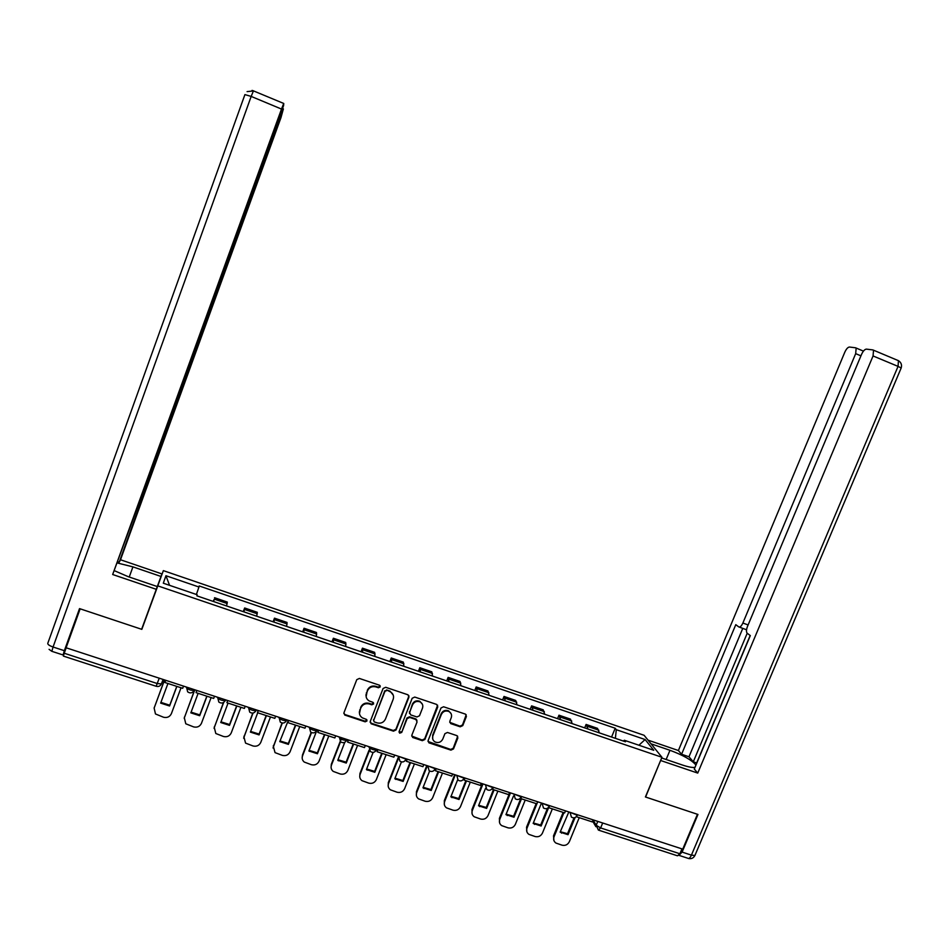 <?xml version="1.0" encoding="UTF-8"?>
<svg xmlns="http://www.w3.org/2000/svg" width="949" height="949" viewBox="0 0 949 949"><rect width="100%" height="100%" fill="white"/><g stroke="black" fill="none" stroke-linecap="round" stroke-linejoin="round"><path stroke-width="1.42" d="M380.252 686.91L379.612 685.261L359.374 678.44L356.777 679.65L343.953 712.746L344.748 715.036L365.163 721.821L366.978 720.979L366.421 719.378L362.411 717.883C359.742 716.092 358.876 713.648 359.825 710.552L360.893 707.812C362.648 704.372 365.412 703.09 369.208 703.956L371.794 704.81L373.609 703.968L373.004 702.343L369.208 700.955C366.409 699.176 365.484 696.685 366.456 693.505L367.524 690.742C369.28 687.301 372.055 686.02 375.84 686.886L378.426 687.752L380.252 686.91M366.124 696.708L367.382 690.148C369.137 686.708 371.901 685.415 375.697 686.293L378.271 687.159L380.181 685.807M343.823 713.411L345.033 714.573L365.033 721.169L366.931 719.911M359.469 713.601L360.762 707.183C362.506 703.755 365.27 702.474 369.066 703.328L371.64 704.194L373.55 702.889M460.218 726.804L462.768 725.605L466.398 716.483L465.496 714.146L443.586 706.768L441.012 707.954L428.118 740.552L428.924 742.83L450.929 750.125L453.48 748.939L457.845 737.966L457.003 735.665L447.465 732.474L444.915 733.66L442.756 739.117C440.988 742.308 438.426 743.245 435.081 741.952C432.815 740.493 432.092 738.464 432.898 735.855L441.392 714.407C443.064 711.311 445.556 710.327 448.841 711.453C451.285 712.889 452.08 714.977 451.249 717.705L449.826 721.287L450.692 723.601L460.218 726.804L459.945 726.163L462.495 724.965L466.208 714.751M661.951 757.278L645.415 796.97L697.444 814.289L682.746 849.141L66.098 647.776L80.155 608.819L141.828 629.353L157.783 585.865L661.951 757.278L644.11 735.297L163.358 570.634L141.828 629.353M408.924 697.171L408.011 694.81L385.685 687.29L383.088 688.488L370.252 721.43L371.415 723.873L393.479 731.157L396.053 729.959L408.924 697.171L408.841 695.605M414.76 697.064L436.659 704.431L437.786 706.875L424.891 739.496L422.329 740.683L412.649 737.456L411.854 735.178L417.062 721.94L415.923 719.508L409.707 717.432L407.133 718.642L401.7 732.438L399.659 733.174L399.102 731.584L412.186 698.262L414.76 697.064M681.963 848.881L679.899 853.756L677.456 855.796L598.866 830.245M159.242 678.191L156.158 686.269L63.381 656.091L64.224 653.244L157.261 683.541L161.413 683.921L163.192 679.472M66.193 647.799L64.224 653.244M226.491 605.925L227.119 603.505L214.296 599.127L213.62 601.547M214.296 599.127L213.181 601.393M227.119 603.505L227.309 602.069L214.545 597.716M243.276 611.642L244.652 607.989L243.964 611.88M256.716 616.221L257.309 612.307L244.652 607.989M273.11 621.797L274.486 618.167L274.036 622.117M286.669 626.423L287.025 622.437L274.486 618.167M302.684 631.868L304.06 628.25L303.834 632.259M316.361 636.53L316.492 632.497L304.06 628.25M331.996 641.844L333.372 638.25L333.372 642.319M345.792 646.542L345.709 642.449L333.372 638.25M361.059 651.738L362.435 648.167L362.66 652.283M374.962 656.483L374.653 652.331L362.435 648.167M389.861 661.548L391.249 657.989L391.676 662.177M403.883 666.328L403.361 662.117L391.249 657.989M418.414 671.275L419.802 667.728L420.454 671.963M432.554 676.091L431.807 671.821L419.802 667.728M446.718 680.908L448.118 677.384L448.972 681.679M460.965 685.759L460.016 681.441L448.118 677.384M474.785 690.469L476.184 686.957L477.252 691.299M489.138 695.356L487.988 690.991L476.184 686.957M502.614 699.935L504.014 696.447L505.283 700.848M517.063 704.858L515.71 700.445L504.014 696.447M530.206 709.33L531.606 705.866L533.065 710.315M544.762 714.289L543.208 709.816L531.606 705.866M557.561 718.654L558.961 715.19L560.622 719.698M572.211 723.636L570.468 719.117L558.961 715.19M584.679 727.883L586.091 724.443L587.941 728.998M599.436 732.901L597.49 728.334L586.091 724.443M615.379 738.334L616.292 729.698L645.095 739.544L653.754 750.279L624.312 740.256L625.474 741.774L196.906 595.853L197.155 594.738L163.311 583.208L165.945 575.723L198.958 587.016L196.384 594.477M616.292 729.698L615.201 728.251L199.195 585.96L198.958 587.016M157.783 585.865L163.358 570.634M611.583 737.041L615.201 728.251M624.312 740.256L623.434 741.074M165.945 575.723L169.563 585.343M638.926 745.226L645.095 739.544M370.122 722.189L371.273 723.233L393.301 730.505L395.875 729.306L408.722 696.566M386.741 690.552L384.926 691.394L373.657 720.291L374.226 721.892L377.192 722.901C380.964 723.755 383.716 722.474 385.46 719.057L393.171 699.33C394.155 696.068 393.194 693.565 390.276 691.797L386.575 689.947L384.926 691.394M373.562 720.73L384.772 690.789M393.266 695.166L390.11 691.204L389.292 690.86L389.47 691.465M386.575 689.947L389.292 690.86M411.724 736.056L422.115 740.018L424.678 738.832L437.643 705.214M416.967 720.374L416.006 718.998L409.505 716.803L406.931 718.002L401.7 732.438M399.007 732.07L401.51 731.786M422.483 708.179C423.325 705.439 422.519 703.351 420.075 701.892C416.741 700.742 414.238 701.726 412.542 704.846L409.553 712.45L410.703 714.894L416.931 716.97L419.494 715.771L422.483 708.179M422.447 704.372L419.861 701.287C416.54 700.125 414.025 701.109 412.341 704.229L412.542 704.846M409.434 713.375L412.341 704.229M449.719 722.319L459.945 726.163M451.107 713.672L448.592 710.825C445.306 709.71 442.815 710.682 441.155 713.778L441.392 714.407M432.708 738.963L432.673 735.202L441.155 713.778M427.999 741.477L450.68 749.449L453.219 748.263L457.691 736.27M164.497 679.911L154.106 708.168M176.87 686.4L169.586 705.997L169.764 705.202L160.927 702.379M169.764 705.202L176.775 686.376M183.513 686.115L182.706 688.31L164.901 682.497L165.707 680.303M165.636 680.279L164.901 682.497M181.034 687.764L171.401 713.636C169.812 716.851 167.202 718.049 163.548 717.254L155.47 713.956L154.141 708.084L164.568 679.923M169.586 705.997L160.654 703.114L167.937 683.494M114.485 570.74L128.269 576.695L157.297 586.553L156.288 589.317L112.67 574.513L281.497 109.064L251.177 96.418L53.061 647.004L64.342 650.694L79.526 608.617L141.626 629.282L156.288 589.317M129.242 577.016L132.931 566.873L117.308 562.971M132.931 566.873L160.998 576.458L161.935 573.92L120.511 559.756L119.218 562.188L280.714 114.141M117.771 561.701L119.218 562.188M62.978 654.94L51.851 651.322L53.061 647.004C49.312 645.664 47.557 644.43 47.794 643.292L244.913 94.603L251.177 96.418L253.454 90.879L283.763 103.477L283.609 105.517L171.283 415.757L112.67 574.513M157.297 586.553L160.998 576.458M120.511 559.756L280.975 117.617L283.371 108.898L281.177 114.331M64.579 652.248L63.085 654.976L64.342 650.694M283.68 103.524L281.497 109.064M651.038 743.826L669.982 750.291C683.185 755.202 691.845 760.125 695.961 765.06M661.655 757.966L682.343 765.001C688.405 767.017 692.628 767.8 695.012 767.326M678.879 855.44L682.094 852.095L697.966 814.456L645.593 797.03L660.658 760.386M660.789 760.552L697.74 773.091L694.288 769.058L750.315 635.593L747.207 633.256L693.304 761.762L696.803 763.055M742.77 628.368L688.974 756.78L693.304 761.762M688.974 756.78L681.596 754.253L678.393 750.529L844.8 352.198C846.318 348.912 847.872 347.192 849.45 347.037L855.559 347.785L863.436 351.13M648.06 740.149L678.393 750.529M747.207 633.256L747.077 633.137C746.163 631.809 746.294 629.578 747.492 626.423L861.526 354.428C863.104 351.047 864.729 349.279 866.401 349.125L872.866 349.92L898.442 360.679L898.051 366.385L873.056 355.958L873.519 350.252M697.74 773.091L873.056 355.958M860.933 355.839L855.678 353.645L742.877 623.03C741.418 626.162 740.042 627.443 738.749 626.898L735.783 624.667L681.596 754.253M855.678 353.645L856.152 348.093M750.184 635.486L696.685 762.913M746.555 629.78L739.271 627.087M194.675 689.757L184.189 718.274M206.977 696.222L199.681 715.724L199.812 714.905L191.093 712.153M199.812 714.905L206.835 696.175M214.51 696.234L213.691 698.417L196.052 692.651L196.858 690.469M196.728 690.433L196.052 692.651M211.117 697.574L201.449 723.316C199.871 726.507 197.262 727.705 193.655 726.91L185.779 723.779L184.343 717.8L194.806 689.804M199.681 715.724L190.832 712.865L198.127 693.339M223.442 702.568L214.035 728.286M236.835 705.961L229.504 725.356L229.587 724.526L220.998 721.833M229.587 724.526L236.621 705.89M245.222 706.27L244.403 708.429L226.918 702.723L227.736 700.552M227.535 700.492L226.918 702.723M240.927 707.29L231.248 732.901C229.658 736.08 227.072 737.278 223.49 736.495L215.803 733.506L214.284 727.444L223.703 702.39M229.504 725.356L220.737 722.521L228.057 703.102M252.754 713.09L243.644 738.203M266.42 715.605L259.077 734.906L259.101 734.063L250.631 731.43M259.101 734.063L266.159 715.522M275.649 716.198L274.83 718.357L257.499 712.699L258.318 710.54M258.069 710.457L257.499 712.699M270.477 716.934L260.773 742.415C259.184 745.57 256.61 746.756 253.063 745.985L245.566 743.114L243.952 736.993L253.039 713.043M259.077 734.906L250.382 732.094L257.725 712.77M282.019 722.984L273.027 748.014M295.744 725.178L288.389 744.372L288.354 743.518L280.014 740.944M288.354 743.518L295.424 725.072M305.803 726.044L304.985 728.191L287.808 722.592L288.638 720.445M288.318 720.338L287.808 722.592M299.765 726.495L290.038 751.833C288.46 754.977 285.898 756.163 282.375 755.392L275.044 752.628L273.371 746.472L282.327 723.043M288.389 744.372L279.777 741.584L288.188 720.682M311.165 732.414L302.482 754.989L302.162 757.729M324.819 734.656L317.441 753.755L317.357 752.889L309.137 750.386M317.357 752.889L324.451 734.538M335.697 735.807L334.867 737.942L317.856 732.391L318.674 730.256M318.306 730.137L317.856 732.391M328.805 735.961L319.054 761.169C317.476 764.301 314.926 765.487 311.438 764.728L304.261 762.059C302.316 760.374 301.735 758.31 302.541 755.855L311.497 732.581M317.441 753.755L308.899 750.991L316.919 730.208L318.271 730.208M340.181 741.477L331.331 764.277L331.071 767.326M353.645 744.063L346.255 763.055L346.112 762.177L338.01 759.734M346.112 762.177L353.218 743.921M365.318 745.487L364.487 747.598L347.631 742.094L348.449 739.971M359.28 712.094L359.588 711.299M365.899 695.059L366.219 694.253M348.022 739.84L347.631 742.094M357.595 745.356L347.832 770.434C346.243 773.542 343.716 774.728 340.24 773.981L333.218 771.395C331.225 769.722 330.632 767.646 331.45 765.155L340.608 741.537M341.237 739.912L341.498 739.235M346.255 763.055L337.785 760.327L344.784 742.296M347.524 739.674L346.895 739.639M369.078 750.101L359.944 773.494L359.742 776.84M382.222 753.387L374.808 772.284L374.63 771.395L366.634 768.998M374.63 771.395L381.747 753.233M394.677 755.072L393.847 757.172L377.133 751.727L377.963 749.615M377.477 749.449L377.133 751.727M386.136 754.657L376.35 779.615C374.76 782.711 372.245 783.886 368.805 783.15L361.913 780.636C359.896 778.975 359.291 776.899 360.11 774.384L369.932 749.236M374.808 772.284L366.421 769.568L373.135 752.379M398.212 757.48L388.307 782.628L388.188 786.235M410.549 762.628L403.123 781.43L402.886 780.529L395.021 778.192M402.886 780.529L410.027 762.45M423.776 764.574L422.946 766.673L406.374 761.264L407.204 759.164M406.67 758.986L406.374 761.264M414.428 763.886L404.618 788.714C403.04 791.798 400.537 792.973 397.133 792.237L390.359 789.793C388.307 788.156 387.69 786.069 388.521 783.53L398.841 757.302M403.123 781.43L394.796 778.738L401.439 761.905M426.789 765.558L416.433 791.68L416.386 795.535M438.64 771.786L431.202 790.493L430.917 789.58L423.159 787.302M430.917 789.58L438.058 771.596M452.626 773.993L451.795 776.08L435.366 770.718L436.196 768.631M435.615 768.441L435.366 770.718M442.483 773.044L432.661 797.741C431.071 800.814 428.592 801.976 425.199 801.253L418.568 798.88C416.481 797.243 415.852 795.155 416.694 792.605L427.347 765.736M431.202 790.493L422.946 787.824L429.612 771.027M454.69 774.669L444.322 800.659L444.357 804.728M466.481 780.873L459.031 799.485L458.699 798.56L451.048 796.33M458.699 798.56L465.864 780.671M481.214 783.328L480.384 785.404L464.097 780.09L464.939 778.014M464.298 777.8L464.097 780.09M470.301 782.118L460.455 806.697C458.865 809.746 456.398 810.909 453.041 810.185L446.516 807.872C444.405 806.259 443.776 804.171 444.63 801.597L455.295 774.859M459.031 799.485L450.846 796.84L457.643 779.841M482.365 783.696L471.961 809.568L472.092 813.839M494.097 789.876L486.635 808.394L486.256 807.457L478.711 805.286M486.256 807.457L493.421 789.663M509.554 792.581L508.723 794.645L492.59 789.378L493.421 787.314M492.211 788.524L492.59 789.378M497.881 791.11L488.023 815.571C486.434 818.607 483.978 819.758 480.645 819.046L474.227 816.781C472.104 815.191 471.463 813.103 472.317 810.517L483.005 783.91M486.635 808.394L478.521 805.772L485.544 788.299M509.791 792.664L499.388 818.394L499.601 822.842M521.476 798.809L514.002 817.231L513.575 816.282L506.149 814.171M513.575 816.282L520.787 798.512M537.656 801.763L536.826 803.815L520.823 798.595L521.653 796.531M520.515 797.967L520.823 798.595M525.236 800.031L515.354 824.361C513.765 827.386 511.321 828.548 508.023 827.836L501.701 825.618C499.565 824.04 498.925 821.953 499.779 819.355L510.491 792.889M514.002 817.231L505.947 814.633L513.492 796.021M536.161 803.601L526.565 827.16L526.873 831.751M548.688 807.492L541.132 825.998L540.669 825.037L533.338 822.973M540.669 825.037L547.526 808.251M565.509 810.849L564.679 812.902L548.807 807.718L549.649 805.677M552.354 808.88L542.448 833.092C540.871 836.093 538.439 837.255 535.165 836.544L528.937 834.385C526.79 832.819 526.149 830.731 527.015 828.121L537.739 801.786M541.132 825.998L533.16 823.424L541.227 803.625M563.137 812.391L553.528 835.832L553.919 840.577M575.094 817.54L568.048 834.693L567.526 833.72L560.313 831.704M567.526 833.72L574.062 817.824M593.125 819.877L592.283 821.905L576.565 816.781L577.063 815.547M579.246 817.647L569.329 841.739C567.739 844.729 565.331 845.879 562.081 845.191L555.948 843.068C553.789 841.514 553.148 839.426 554.026 836.816L563.931 812.652M568.048 834.693L560.135 832.131L568.724 812.261M593.078 819.995L596.186 825.262L600.634 827.943L679.899 853.756M597.787 821.395L596.186 825.262L598.38 830.078L600.634 827.943L602.686 822.997M571.713 720.967L560.159 717.029M544.346 711.631L532.686 707.657M516.742 702.224L504.987 698.215M488.901 692.734L477.05 688.689M460.811 683.161L448.865 679.093M432.495 673.505L420.431 669.401M403.918 663.766L391.759 659.626M375.104 653.944L362.826 649.757M346.029 644.039L333.645 639.816M316.693 634.039L304.202 629.78M287.096 623.944L274.498 619.65M257.238 613.766L244.534 609.436M598.843 730.208L587.395 726.305M569.673 812.214L577.146 815.227M570.064 812.344L571.417 817.125C573.777 818.406 575.64 817.896 576.992 815.606L577.36 814.716M541.737 803.091L549.234 806.081M542.104 803.21L543.469 808.002C545.829 809.307 547.703 808.797 549.068 806.484L549.424 805.606M513.551 793.886L521.072 796.863M513.895 794.005L515.26 798.809C517.644 800.126 519.53 799.604 520.906 797.267L521.262 796.401M485.117 784.598L492.661 787.551M485.449 784.704L486.813 789.532C489.209 790.861 491.108 790.339 492.495 787.978L492.839 787.124M456.445 775.238L464.014 778.168M456.742 775.333L458.106 780.161C460.514 781.525 462.424 781.003 463.836 778.595L464.168 777.765M427.501 765.784L435.105 768.69M427.785 765.879L429.138 770.718C431.57 772.095 433.503 771.573 434.927 769.141L435.259 768.322M398.307 756.258L405.947 759.141M398.556 756.341L399.909 761.181C402.364 762.593 404.321 762.059 405.757 759.603L406.077 758.797M368.864 746.638L368.947 747.065C370.905 749.141 373.372 750.113 376.338 749.971L376.373 749.888M369.078 746.709L370.418 751.561C372.898 752.996 374.867 752.474 376.338 749.971L376.646 749.176M339.137 736.934L339.208 737.349C341.118 739.437 343.609 740.41 346.646 740.256L346.859 739.852M339.339 736.993L340.655 741.845C343.17 743.328 345.163 742.794 346.646 740.256L346.954 739.485M309.16 727.148L309.196 727.551C311.07 729.639 313.573 730.611 316.705 730.457L316.907 730.066M309.327 727.195L310.62 732.047C313.158 733.565 315.187 733.031 316.705 730.457L316.551 730.789M278.899 717.266L278.911 717.658C280.738 719.757 283.265 720.73 286.479 720.576L286.693 720.208M279.042 717.314L280.311 722.142C282.873 723.707 284.937 723.185 286.479 720.576L286.764 719.828M256.349 709.899L255.981 710.587C252.683 710.754 250.133 709.781 248.341 707.681L248.365 707.29M248.484 707.325L249.717 712.153C252.315 713.778 254.403 713.257 255.981 710.587L256.254 709.864M225.577 699.852L225.21 700.528C221.817 700.682 219.255 699.721 217.511 697.622L217.558 697.23M217.641 697.254L218.828 702.058C221.473 703.743 223.596 703.233 225.21 700.528L225.482 699.816M194.521 689.709L194.165 690.362C190.678 690.528 188.08 689.555 186.384 687.456L186.455 687.076M186.514 687.1L187.653 691.857C190.334 693.636 192.505 693.126 194.165 690.362L194.415 689.674M194.343 690.196L193.549 691.418M225.364 700.398L224.723 701.406M256.111 710.493L255.613 711.299M375.697 686.293L375.84 686.886M367.382 690.148L367.524 690.742M366.314 692.9L366.456 693.505M371.64 704.194L371.794 704.81M369.066 703.328L369.208 703.956M360.762 707.183L360.893 707.812M359.695 709.923L359.825 710.552M365.033 721.169L365.163 721.821M345.033 714.573L345.139 715.202M378.271 687.159L378.426 687.752M395.875 729.306L396.053 729.959M393.301 730.505L393.479 731.157M371.273 723.233L371.415 723.873M373.515 719.65L373.657 720.291M437.548 706.258L437.786 706.875M424.678 738.832L424.891 739.496M422.115 740.018L422.329 740.683M412.791 736.946L412.993 737.598M415.721 718.868L415.923 719.508M409.505 716.803L409.707 717.432M406.931 718.002L407.133 718.642M409.363 711.821L409.553 712.45M450.692 723.067L450.953 723.707M432.673 735.202L432.898 735.855M457.584 737.302L457.845 737.966M453.219 748.263L453.48 748.939M450.68 749.449L450.929 750.125M429.031 742.308L429.256 742.972M466.113 715.854L466.398 716.483M462.495 724.965L462.768 725.605M154.141 708.084L154.355 707.278M253.585 90.926L247.096 91.614M170.606 419.505L169.966 419.28M253.502 90.819L252.031 90.416M682.094 852.095L691.418 855.144L898.051 366.385L901.17 367.998C902.084 364.879 901.17 362.447 898.442 360.679L897.766 360.335M742.877 623.03L748.109 624.952M666.139 759.497L669.982 750.291M901.087 368.2L694.905 855.5L691.418 855.144C690.113 857.932 688.867 858.952 687.693 858.204L679.247 855.452M695.119 855.013L694.905 855.5C693.529 858.11 691.382 859.106 688.488 858.489M184.343 717.8L184.497 716.993M214.284 727.444L214.379 726.614M243.952 736.993L244.012 736.151M273.371 746.472L273.371 745.606M302.541 755.855L302.482 754.989M331.45 765.155L331.331 764.277M360.11 774.384L359.944 773.494M388.521 783.53L388.307 782.628M416.694 792.605L416.433 791.68M444.63 801.597L444.322 800.659M472.317 810.517L471.961 809.568M499.779 819.355L499.388 818.394M527.015 828.121L526.565 827.16M554.026 836.816L553.528 835.832M316.99 729.698L316.705 730.457M163.074 679.437L161.413 683.921C160.286 686.127 158.554 686.91 156.194 686.281M595.901 826.686L592.615 821.11M344.641 714.395L344.748 715.036M370.905 723.067L371.047 723.719M390.11 691.204L390.276 691.797M412.447 736.792L412.649 737.456M416.006 718.998L416.208 719.627M399.482 732.521L399.659 733.174M419.861 701.287L420.075 701.892M450.443 722.96L450.692 723.601M448.592 710.825L448.841 711.453M428.699 742.165L428.924 742.83M49.075 649.341L51.732 651.275M283.288 108.933L282.648 108.672M280.062 741.821L280.05 740.979M309.374 751.371L309.315 750.505M338.413 760.813L338.295 759.935M367.192 770.161L367.026 769.283M395.709 779.426L395.484 778.524M423.966 788.583L423.693 787.682M451.973 797.67L451.653 796.745M479.731 806.662L479.364 805.725M507.252 815.582L506.837 814.633M534.524 824.408L534.062 823.459M561.571 833.163L561.061 832.202"/></g></svg>
